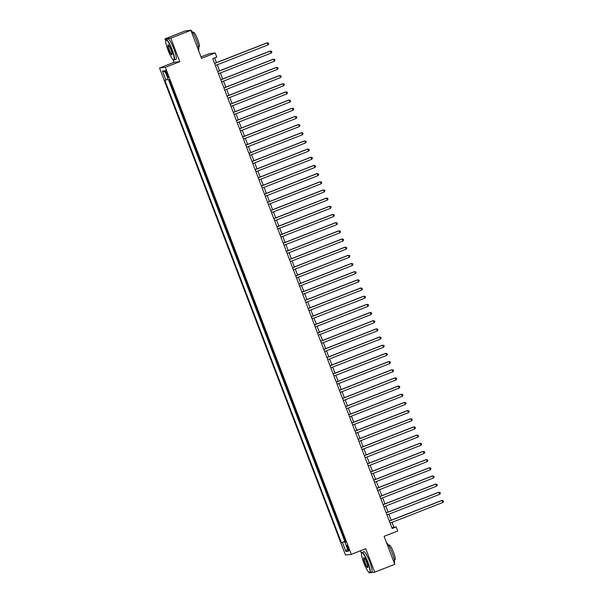 <?xml version="1.0" encoding="UTF-8"?>
<svg xmlns="http://www.w3.org/2000/svg" width="603" height="603" viewBox="0 0 603 603"><rect width="100%" height="100%" fill="white"/><g stroke="black" fill="none" stroke-linecap="round" stroke-linejoin="round"><path stroke-width="0.9" d="M348.406 547.841A2.804 0.49 -111.4 0 0 346.883 545.293A2.804 0.49 -111.4 0 0 347.396 547.961A2.804 0.49 -111.4 0 0 348.918 550.509A2.804 0.49 -111.4 0 0 348.406 547.841M360.466 550.75L361.506 553.464M368.599 572.043L368.908 572.85L369.662 572.76M159.509 67.996L345.481 555.009L351.293 554.338L165.32 67.317L159.509 67.996L173.958 62.343L179.769 61.664L170.8 38.177L164.988 38.848L165.704 40.71M172.797 59.29L173.958 62.343M164.988 38.848L185.061 31.002L190.872 30.323L201.56 58.31L215.211 52.974L209.399 53.652L201.025 56.923M370.144 572.707L374.712 572.172L394.784 564.325L384.096 536.338L397.746 531.002L396.186 526.916L393.834 527.188L391.995 522.371M170.8 38.177L190.872 30.323M169.036 79.686L170.89 83.583M172.172 86.93L174.011 91.754M175.292 95.101L177.131 99.925M178.405 103.271L180.252 108.095M181.526 111.449L183.372 116.266M184.646 119.62L186.493 124.437M187.767 127.791L189.613 132.607M190.887 135.961L192.734 140.778M194.008 144.132L195.854 148.949M197.128 152.303L198.975 157.119M200.249 160.473L202.095 165.297M203.369 168.644L205.208 173.468M206.49 176.815L208.329 181.639M209.61 184.985L211.449 189.809M212.731 193.156L214.57 197.98M215.851 201.334L217.691 206.151M218.972 209.505L220.811 214.321M222.092 217.675L223.932 222.492M225.213 225.846L227.052 230.663M228.333 234.017L230.173 238.833M231.454 242.187L233.293 247.011M234.575 250.358L236.414 255.182M237.695 258.529L239.534 263.353M240.816 266.699L242.655 271.523M243.936 274.87L245.775 279.694M247.057 283.048L248.896 287.865M250.177 291.219L252.016 296.035M253.298 299.389L255.137 304.206M256.418 307.56L258.257 312.377M259.539 315.731L261.378 320.547M262.659 323.901L264.498 328.718M265.78 332.072L267.619 336.896M268.9 340.243L270.739 345.067M272.021 348.413L273.86 353.237M275.141 356.584L276.981 361.408M278.262 364.762L280.101 369.579M281.382 372.933L283.222 377.749M284.503 381.104L286.342 385.92M287.623 389.274L289.463 394.091M290.744 397.445L292.583 402.261M293.865 405.615L295.704 410.432M296.985 413.786L298.824 418.61M300.106 421.957L301.945 426.781M303.226 430.127L305.065 434.951M306.347 438.298L308.186 443.122M309.467 446.476L311.306 451.293M312.58 454.647L314.427 459.463M315.701 462.818L317.547 467.634M318.821 470.988L320.668 475.805M321.942 479.159L323.788 483.975M325.062 487.33L326.909 492.146M328.183 495.5L330.029 500.324M331.303 503.671L333.15 508.495M334.424 511.841L336.27 516.665M337.544 520.012L339.383 524.836M340.665 528.19L342.504 533.007M215.211 52.974L216.771 57.059L212.753 58.627L392.176 528.484L396.186 526.916M166.089 73.121L166.775 74.915A2.714 0.475 -111.4 0 0 168.252 77.388A2.714 0.475 -111.4 0 0 167.747 74.802L167.061 73.008A2.714 0.475 -111.4 0 0 165.591 70.536A2.714 0.475 -111.4 0 0 166.089 73.121L166.971 72.775M345.873 541.826L344.901 542.278L346.001 542.15L169.39 79.649L168.29 79.777L164.853 70.785L162.471 71.064L165.9 80.056L164.8 80.184L341.411 542.677L345.73 541.441M344.901 542.278L348.33 551.263L345.949 551.541L342.512 542.557M168.516 79.747L344.788 541.366L345.625 541.177M343.785 536.361L345.315 541.298M179.769 61.664L165.32 67.317M374.712 572.172L365.742 548.685L351.293 554.338M391.181 520.238L388.875 514.201M388.061 512.06L385.754 506.03M384.94 503.889L382.634 497.859M381.82 495.719L379.513 489.689M378.699 487.548L376.393 481.518M375.579 479.377L373.272 473.34M372.458 471.207L370.152 465.169M369.338 463.036L367.031 456.999M366.217 454.866L363.911 448.828M363.096 446.695L360.79 440.657M359.976 438.524L357.669 432.487M356.855 430.346L354.549 424.316M353.735 422.175L351.428 416.145M350.614 414.005L348.308 407.975M347.494 405.834L345.187 399.804M344.373 397.663L342.067 391.626M341.253 389.493L338.946 383.455M338.132 381.322L335.826 375.285M335.012 373.151L332.705 367.114M331.891 364.981L329.585 358.943M328.771 356.81L326.464 350.773M325.65 348.64L323.344 342.602M322.53 340.461L320.223 334.431M319.409 332.291L317.103 326.261M316.289 324.12L313.982 318.09M313.168 315.949L310.862 309.912M310.048 307.779L307.741 301.741M306.927 299.608L304.628 293.571M303.806 291.437L301.508 285.4M300.686 283.267L298.387 277.229M297.565 275.096L295.266 269.059M294.445 266.925L292.146 260.888M291.324 258.747L289.025 252.717M288.204 250.577L285.905 244.547M285.083 242.406L282.784 236.376M281.963 234.235L279.664 228.205M278.842 226.065L276.543 220.027M275.722 217.894L273.423 211.857M272.601 209.723L270.302 203.686M269.488 201.553L267.182 195.515M266.368 193.382L264.061 187.345M263.247 185.211L260.941 179.174M260.127 177.033L257.82 171.003M257.006 168.863L254.7 162.833M253.886 160.692L251.579 154.662M250.765 152.521L248.459 146.491M247.645 144.351L245.338 138.313M244.524 136.18L242.218 130.142M241.404 128.009L239.097 121.972M238.283 119.839L235.977 113.801M235.162 111.668L232.856 105.631M232.042 103.497L229.735 97.46M228.921 95.319L226.615 89.289M225.801 87.149L223.494 81.119M222.68 78.978L220.374 72.948M219.56 70.807L217.253 64.777M216.439 62.637L214.63 57.896M391.958 527.919L393.834 527.188M168.101 79.294L165.9 80.056M344.788 541.366L341.411 542.677M165.388 72.179L162.471 71.064M345.949 551.541L347.434 548.903M214.6 63.466L267.28 42.858L268.056 44.901L215.377 65.508M214.562 63.368L266.888 42.911L268.441 43.077L268.75 43.898L268.056 44.901M171.863 49.695A10.681 1.869 -111.4 0 0 165.81 40.25A10.681 1.869 -111.4 0 0 168.026 50.139A10.681 1.869 -111.4 0 0 173.468 59.833A10.681 1.869 -111.4 0 0 171.863 49.695M165.81 40.25L165.946 39.919A10.944 1.915 68.6 0 1 166.202 39.632A10.944 1.915 68.6 0 1 172.149 49.597A10.944 1.915 68.6 0 1 174.169 60.021A10.944 1.915 68.6 0 1 173.792 59.983L173.468 59.833M170.905 49.808A5.344 0.935 68.6 0 1 172.013 54.752A5.344 0.935 68.6 0 1 168.983 50.034A5.344 0.935 68.6 0 1 168.184 44.961A5.344 0.935 68.6 0 1 170.905 49.808M168.365 45.089A5.08 0.889 -111.4 0 0 168.335 45.097A5.08 0.889 -111.4 0 0 169.277 49.928A5.08 0.889 -111.4 0 0 172.036 54.556A5.08 0.889 -111.4 0 0 172.066 54.541M189.628 30.467L190.442 30.15A10.944 1.915 68.6 0 1 196.397 40.115A10.944 1.915 68.6 0 1 198.553 50.441M192.802 32.524L193.412 32.283A7.877 1.379 68.6 0 1 197.694 39.459A7.877 1.379 68.6 0 1 199.148 46.959L198.538 47.2M166.202 39.632L167.966 38.939A10.944 1.915 68.6 0 1 173.913 48.911A10.944 1.915 68.6 0 1 175.94 59.328L174.169 60.021M367.664 562.456A10.681 1.869 -111.4 0 0 361.612 553.004A10.681 1.869 -111.4 0 0 363.828 562.9A10.681 1.869 -111.4 0 0 369.27 572.586A10.681 1.869 -111.4 0 0 367.664 562.456M361.612 553.004L361.747 552.672A10.944 1.915 68.6 0 1 362.004 552.386A10.944 1.915 68.6 0 1 367.951 562.35A10.944 1.915 68.6 0 1 369.971 572.775A10.944 1.915 68.6 0 1 369.594 572.737L369.27 572.586M366.707 562.561A5.344 0.935 68.6 0 1 367.815 567.506A5.344 0.935 68.6 0 1 364.785 562.787A5.344 0.935 68.6 0 1 363.986 557.722A5.344 0.935 68.6 0 1 366.707 562.561M364.167 557.843A5.08 0.889 -111.4 0 0 364.137 557.85A5.08 0.889 -111.4 0 0 365.079 562.689A5.08 0.889 -111.4 0 0 367.838 567.31A5.08 0.889 -111.4 0 0 367.868 567.295M386.621 542.941A10.944 1.915 68.6 0 1 392.199 552.868A10.944 1.915 68.6 0 1 394.354 563.194M388.603 545.278L389.214 545.037A7.877 1.379 68.6 0 1 393.495 552.212A7.877 1.379 68.6 0 1 394.95 559.712L394.339 559.953M362.004 552.386L363.767 551.7A10.944 1.915 68.6 0 1 369.714 561.664A10.944 1.915 68.6 0 1 371.742 572.081L369.971 572.775M217.721 71.636L270.4 51.036L271.177 53.079L218.497 73.679M217.683 71.538L270.008 51.082L271.561 51.255L271.87 52.069L271.177 53.079M220.841 79.807L273.521 59.207L274.297 61.25L221.618 81.85M220.804 79.717L273.129 59.252L274.682 59.426L274.991 60.24L274.297 61.25M223.962 87.978L276.641 67.378L277.418 69.42L224.738 90.02M223.924 87.887L276.249 67.423L277.802 67.596L278.111 68.41L277.418 69.42M227.082 96.148L279.762 75.548L280.538 77.591L227.859 98.191M227.045 96.058L279.37 75.594L280.923 75.767L281.232 76.581L280.538 77.591M230.203 104.319L282.882 83.719L283.659 85.762L230.979 106.362M230.165 104.229L282.49 83.764L284.043 83.938L284.352 84.752L283.659 85.762M233.323 112.49L286.003 91.89L286.779 93.932L234.1 114.532M233.286 112.399L285.611 91.935L287.164 92.108L287.473 92.922L286.779 93.932M236.444 120.66L289.123 100.06L289.9 102.103L237.22 122.711M236.406 120.57L288.731 100.106L290.284 100.279L290.593 101.1L289.9 102.103M239.564 128.838L292.244 108.231L293.02 110.274L240.341 130.881M239.527 128.741L291.852 108.276L293.405 108.45L293.714 109.271L293.02 110.274M242.685 137.009L295.364 116.402L296.141 118.444L243.461 139.052M242.647 136.911L294.973 116.447L296.525 116.62L296.834 117.442L296.141 118.444M245.805 145.18L298.485 124.572L299.261 126.615L246.582 147.222M245.768 145.082L298.093 124.625L299.646 124.791L299.955 125.612L299.261 126.615M248.926 153.35L301.606 132.75L302.382 134.793L249.702 155.393M248.888 153.252L301.214 132.796L302.766 132.969L303.075 133.783L302.382 134.793M252.046 161.521L304.726 140.921L305.502 142.964L252.823 163.564M252.009 161.431L304.334 140.966L305.887 141.14L306.196 141.954L305.502 142.964M255.167 169.692L307.847 149.092L308.623 151.134L255.943 171.734M255.129 169.601L307.455 149.137L309.007 149.31L309.316 150.124L308.623 151.134M258.288 177.862L310.967 157.262L311.743 159.305L259.064 179.905M258.25 177.772L310.575 157.308L312.12 157.481L312.437 158.295L311.743 159.305M261.408 186.033L314.088 165.433L314.864 167.476L262.184 188.076M261.37 185.943L313.688 165.478L315.241 165.652L315.557 166.466L314.864 167.476M264.529 194.204L317.208 173.604L317.985 175.646L265.305 196.246M264.491 194.113L316.809 173.649L318.361 173.822L318.678 174.636L317.985 175.646M267.649 202.374L320.329 181.774L321.105 183.817L268.425 204.417M267.611 202.284L319.929 181.82L321.482 181.993L321.798 182.815L321.105 183.817M270.77 210.553L323.442 189.945L324.226 191.988L271.546 212.595M270.732 210.455L323.05 189.99L324.602 190.164L324.919 190.985L324.226 191.988M273.89 218.723L326.562 198.116L327.346 200.158L274.666 220.766M273.852 218.625L326.17 198.161L327.723 198.334L328.04 199.156L327.346 200.158M277.011 226.894L329.683 206.286L330.467 208.329L277.787 228.936M276.973 226.796L329.291 206.332L330.843 206.505L331.16 207.326L330.467 208.329M280.124 235.064L332.803 214.464L333.587 216.507L280.908 237.107M280.094 234.966L332.411 214.51L333.964 214.676L334.281 215.497L333.587 216.507M283.244 243.235L335.924 222.635L336.708 224.678L284.028 245.278M283.214 243.137L335.532 222.68L337.085 222.854L337.401 223.668L336.708 224.678M286.365 251.406L339.044 230.806L339.828 232.848L287.149 253.448M286.335 251.315L338.652 230.851L340.205 231.024L340.522 231.838L339.828 232.848M289.485 259.576L342.165 238.976L342.949 241.019L290.269 261.619M289.455 259.486L341.773 239.022L343.326 239.195L343.642 240.009L342.949 241.019M292.606 267.747L345.285 247.147L346.069 249.19L293.39 269.79M292.576 267.657L344.893 247.192L346.446 247.366L346.763 248.18L346.069 249.19M295.726 275.918L348.406 255.318L349.19 257.36L296.51 277.96M295.696 275.827L348.014 255.363L349.567 255.536L349.883 256.35L349.19 257.36M298.847 284.088L351.526 263.488L352.31 265.531L299.631 286.131M298.817 283.998L351.134 263.534L352.687 263.707L353.004 264.521L352.31 265.531M301.967 292.267L354.647 271.659L355.431 273.702L302.751 294.309M301.937 292.169L354.255 271.704L355.808 271.878L356.124 272.699L355.431 273.702M305.088 300.437L357.767 279.83L358.551 281.872L305.872 302.48M305.058 300.339L357.375 279.875L358.928 280.048L359.245 280.87L358.551 281.872M308.208 308.608L360.888 288L361.672 290.043L308.992 310.651M308.178 308.51L360.496 288.046L362.049 288.219L362.365 289.041L361.672 290.043M311.329 316.779L364.008 296.179L364.792 298.221L312.113 318.821M311.299 316.681L363.617 296.224L365.169 296.39L365.478 297.211L364.792 298.221M314.449 324.949L367.129 304.349L367.913 306.392L315.233 326.992M314.412 324.851L366.737 304.394L368.29 304.568L368.599 305.382L367.913 306.392M317.57 333.12L370.25 312.52L371.033 314.562L318.354 335.162M317.532 333.029L369.858 312.565L371.41 312.738L371.719 313.552L371.033 314.562M320.69 341.29L373.37 320.69L374.154 322.733L321.474 343.333M320.653 341.2L372.978 320.736L374.531 320.909L374.84 321.723L374.154 322.733M323.811 349.461L376.491 328.861L377.274 330.904L324.595 351.504M323.773 349.371L376.099 328.906L377.651 329.08L377.96 329.894L377.274 330.904M326.932 357.632L379.611 337.032L380.395 339.074L327.715 359.674M326.894 357.541L379.219 337.077L380.772 337.25L381.081 338.064L380.395 339.074M330.052 365.802L382.732 345.202L383.516 347.245L330.836 367.845M330.014 365.712L382.34 345.248L383.892 345.421L384.201 346.235L383.516 347.245M333.173 373.981L385.852 353.373L386.636 355.416L333.956 376.023M333.135 373.883L385.46 353.418L387.013 353.592L387.322 354.413L386.636 355.416M336.293 382.151L388.973 361.544L389.749 363.586L337.077 384.194M336.255 382.053L388.581 361.589L390.133 361.762L390.442 362.584L389.749 363.586M339.414 390.322L392.093 369.714L392.87 371.757L340.198 392.365M339.376 390.224L391.701 369.76L393.254 369.933L393.563 370.755L392.87 371.757M342.534 398.493L395.214 377.885L395.99 379.935L343.318 400.535M342.496 398.395L394.822 377.938L396.375 378.104L396.684 378.925L395.99 379.935M345.655 406.663L398.334 386.063L399.111 388.106L346.431 408.706M345.617 406.565L397.942 386.108L399.495 386.282L399.804 387.096L399.111 388.106M348.775 414.834L401.455 394.234L402.231 396.277L349.552 416.877M348.738 414.743L401.063 394.279L402.616 394.452L402.925 395.267L402.231 396.277M351.896 423.005L404.575 402.405L405.352 404.447L352.672 425.047M351.858 422.914L404.183 402.45L405.736 402.623L406.045 403.437L405.352 404.447M355.016 431.175L407.696 410.575L408.472 412.618L355.793 433.218M354.979 431.085L407.304 410.62L408.857 410.794L409.166 411.608L408.472 412.618M358.137 439.346L410.816 418.746L411.593 420.788L358.913 441.388M358.099 439.255L410.424 418.791L411.977 418.964L412.286 419.778L411.593 420.788M361.257 447.516L413.937 426.916L414.713 428.959L362.034 449.559M361.22 447.426L413.545 426.962L415.098 427.135L415.407 427.949L414.713 428.959M364.378 455.687L417.057 435.087L417.834 437.13L365.154 457.737M364.34 455.597L416.665 435.132L418.218 435.306L418.527 436.127L417.834 437.13M367.498 463.865L420.178 443.258L420.954 445.3L368.275 465.908M367.461 463.767L419.786 443.303L421.339 443.476L421.648 444.298L420.954 445.3M370.619 472.036L423.298 451.428L424.075 453.471L371.395 474.079M370.581 471.938L422.907 451.474L424.459 451.647L424.768 452.469L424.075 453.471M373.739 480.207L426.419 459.599L427.195 461.642L374.516 482.249M373.702 480.109L426.027 459.652L427.58 459.818L427.889 460.639L427.195 461.642M376.86 488.377L429.54 467.777L430.316 469.82L377.636 490.42M376.822 488.279L429.148 467.822L430.7 467.996L431.009 468.81L430.316 469.82M379.98 496.548L432.66 475.948L433.436 477.991L380.757 498.591M379.943 496.457L432.268 475.993L433.821 476.166L434.13 476.981L433.436 477.991M383.101 504.719L435.781 484.119L436.557 486.161L383.877 506.761M383.063 504.628L435.389 484.164L436.941 484.337L437.25 485.151L436.557 486.161M386.221 512.889L438.901 492.289L439.677 494.332L386.998 514.932M386.184 512.799L438.509 492.334L440.062 492.508L440.371 493.322L439.677 494.332M389.342 521.06L442.022 500.46L442.798 502.503L390.118 523.103M389.304 520.969L441.63 500.505L443.175 500.678L443.491 501.492L442.798 502.503M167.664 74.568L166.775 74.915"/></g></svg>

